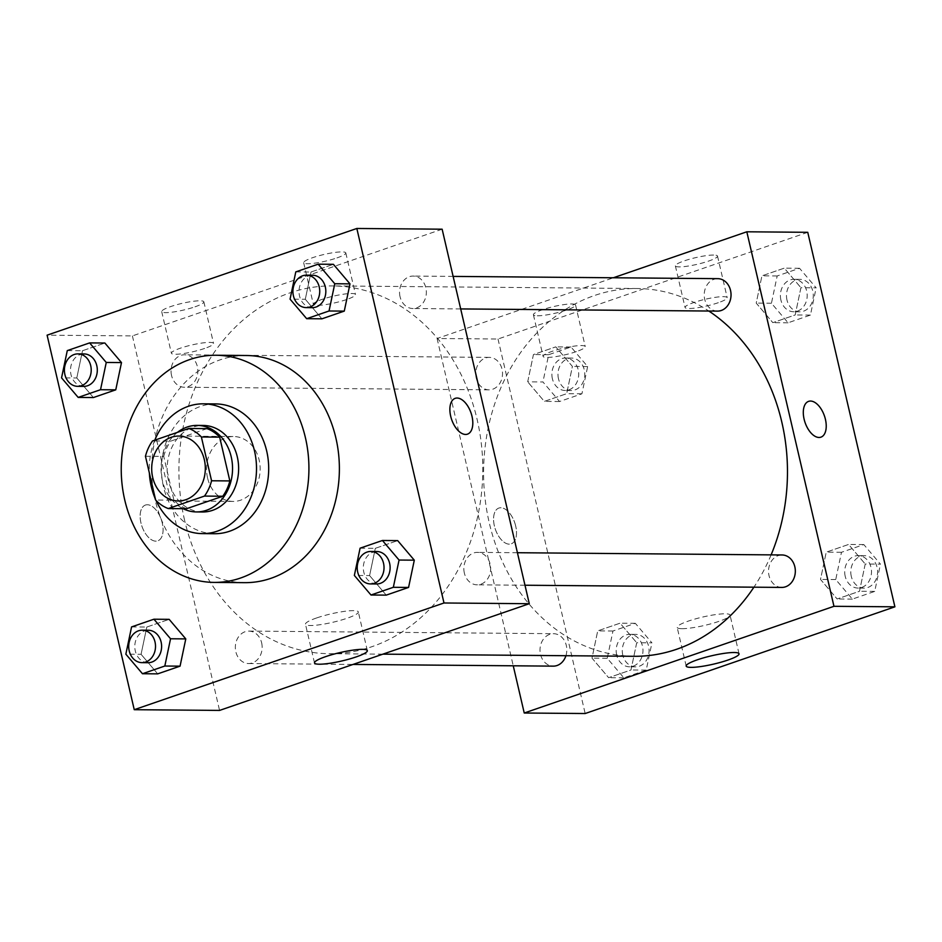 <?xml version="1.0" encoding="UTF-8"?>
<svg xmlns="http://www.w3.org/2000/svg" width="942" height="942" viewBox="0 0 942 942"><rect width="100%" height="100%" fill="white"/><g stroke="black" fill="none" stroke-linecap="round" stroke-linejoin="round"><path stroke-width="0.71" stroke-dasharray="4.71 3.53" d="M207.546 477.865A32.452 26.812 90.5 0 1 233.628 436.523A32.452 26.812 90.5 0 1 260.169 469.21A32.452 26.812 90.5 0 1 233.074 501.427A32.452 26.812 90.5 0 1 207.546 477.865M207.04 428.622L170.82 441.091L152.533 440.938M145.457 456.246L163.731 456.399L173.929 500.202L155.642 500.037M163.731 456.399A41.884 34.607 90.5 0 1 170.82 441.091M186.551 508.715A41.884 34.607 90.5 0 1 173.929 500.202M177.449 432.354A43.273 35.749 -89.5 0 0 161.188 472.66A43.273 35.749 -89.5 0 0 183.089 508.692M202.518 511.989A43.273 35.749 90.5 0 1 168.477 480.573A43.273 35.749 90.5 0 1 193.204 427.103A43.273 35.749 90.5 0 1 203.26 425.454M154.806 440.161A64.904 53.623 -89.5 0 0 149.366 473.072M155.442 499.154A64.904 53.623 -89.5 0 0 156.007 500.414M215.624 403.918A64.904 53.623 -89.5 0 0 200.552 406.402A64.904 53.623 -89.5 0 0 161.918 477.57A64.904 53.623 -89.5 0 0 214.517 533.725M244.579 582.662A113.582 93.847 90.5 0 1 155.206 500.202A113.582 93.847 90.5 0 1 220.122 359.844A113.582 93.847 90.5 0 1 246.51 355.511M67.282 350.601L82.507 350.73L104.868 343.029L82.507 350.73L76.785 377.989L93.411 397.548L76.785 377.989L61.548 377.86M295.788 271.885L311.025 272.014L333.374 264.313L311.025 272.014L305.29 299.273L321.917 318.82L305.29 299.273L290.065 299.144M360.091 548.185L375.328 548.315L397.677 540.614L375.328 548.315L369.594 575.574L386.22 595.132L369.594 575.574L354.357 575.444M131.574 626.913L146.811 627.042L169.16 619.341L146.811 627.042L141.076 654.301L157.703 673.86L141.076 654.301L125.851 654.172M455.174 398.348L455.174 398.348A18.934 10.232 71 0 0 451.124 417.883A18.934 10.232 71 0 0 465.572 434.462A18.934 10.232 71 0 0 467.503 434.144L467.503 434.144M316.618 617.952A27.13 4.286 166.9 0 0 305.479 624.228A27.13 4.286 166.9 0 0 332.879 622.262A27.13 4.286 166.9 0 0 358.325 611.935A27.13 4.286 166.9 0 0 343.618 611.476A27.13 4.286 166.9 0 0 316.618 617.952M147.376 504.747A18.934 10.232 71 0 0 145.445 505.053A18.934 10.232 71 0 0 141.936 526.284A18.934 10.232 71 0 0 157.773 540.849A18.934 10.232 71 0 0 161.824 521.326A18.934 10.232 71 0 0 147.376 504.747A18.934 10.232 -109 0 1 161.836 521.326A18.934 10.232 -109 0 1 157.785 540.849A18.934 10.232 -109 0 1 141.936 526.284A18.934 10.232 -109 0 1 145.457 505.053A18.934 10.232 -109 0 1 147.376 504.747M442.139 229.2L132.41 335.905L47.1 335.175M132.41 335.905L219.557 710.421M336.93 257.92A21.631 3.427 166.9 0 0 345.808 252.915A21.631 3.427 166.9 0 0 323.966 254.481A21.631 3.427 166.9 0 0 303.665 262.712A21.631 3.427 166.9 0 0 315.405 263.077A21.631 3.427 166.9 0 0 336.93 257.92M194.97 306.821A21.631 3.427 166.9 0 0 203.849 301.817A21.631 3.427 166.9 0 0 182.006 303.383A21.631 3.427 166.9 0 0 161.706 311.625A21.631 3.427 166.9 0 0 173.446 311.979A21.631 3.427 166.9 0 0 194.97 306.821M346.609 299.532A21.631 3.427 -13.1 0 1 325.084 304.69A21.631 3.427 -13.1 0 1 313.356 304.325A21.631 3.427 -13.1 0 1 333.645 296.094A21.631 3.427 -13.1 0 1 355.499 294.528A21.631 3.427 -13.1 0 1 346.609 299.532M204.65 348.434A21.631 3.427 -13.1 0 1 183.125 353.591A21.631 3.427 -13.1 0 1 171.397 353.238A21.631 3.427 -13.1 0 1 191.685 344.996A21.631 3.427 -13.1 0 1 213.54 343.43A21.631 3.427 -13.1 0 1 204.65 348.434M261.652 642.88A16.226 13.412 90.5 0 1 248.606 663.545A16.226 13.412 90.5 0 1 235.335 647.213A16.226 13.412 90.5 0 1 248.876 631.093A16.226 13.412 90.5 0 1 261.652 642.88M400.056 296.742A16.226 13.412 90.5 0 1 413.091 276.065A16.226 13.412 90.5 0 1 426.361 292.409A16.226 13.412 90.5 0 1 412.82 308.517A16.226 13.412 90.5 0 1 400.056 296.742M171.538 375.458A16.226 13.412 90.5 0 1 184.585 354.793A16.226 13.412 90.5 0 1 197.855 371.124A16.226 13.412 90.5 0 1 184.302 387.244A16.226 13.412 90.5 0 1 171.538 375.458M464.347 573.042A16.226 13.412 90.5 0 1 477.394 552.377A16.226 13.412 90.5 0 1 490.664 568.721A16.226 13.412 90.5 0 1 477.123 584.829A16.226 13.412 90.5 0 1 464.347 573.042M184.585 520.196A183.89 151.945 90.5 0 1 332.42 285.921A183.89 151.945 90.5 0 1 482.787 471.106A183.89 151.945 90.5 0 1 329.288 653.701A183.89 151.945 90.5 0 1 184.585 520.196M633.954 656.291A183.89 151.945 90.5 0 1 489.263 522.786A183.89 151.945 90.5 0 1 637.086 288.511A183.89 151.945 90.5 0 1 708.831 311.037M771.109 554.873A183.89 151.945 90.5 0 1 753.918 587.184M565.93 655.703A16.226 13.412 -89.5 0 0 566.319 645.47A16.226 13.412 -89.5 0 0 553.555 633.695A16.226 13.412 -89.5 0 0 540.013 649.803A16.226 13.412 -89.5 0 0 553.284 666.135M717.498 311.107A16.226 13.412 90.5 0 1 704.722 299.332A16.226 13.412 90.5 0 1 717.769 278.655M476.216 378.048A16.226 13.412 90.5 0 1 489.251 357.383A16.226 13.412 90.5 0 1 502.522 373.715A16.226 13.412 90.5 0 1 488.98 389.835A16.226 13.412 90.5 0 1 476.216 378.048M781.789 587.419A16.226 13.412 90.5 0 1 769.025 575.633A16.226 13.412 90.5 0 1 782.072 554.968M807.753 232.309L498.012 339.014L437.088 338.496L613.348 277.772M437.088 338.496L513.249 665.794M713.647 255.046A21.631 3.427 166.9 0 0 689.674 259.18A21.631 3.427 166.9 0 0 675.367 265.88A21.631 3.427 166.9 0 0 687.107 266.233A21.631 3.427 166.9 0 0 708.631 261.075A21.631 3.427 166.9 0 0 717.51 256.071A21.631 3.427 166.9 0 0 713.647 255.046M537.27 315.805A21.631 3.427 166.9 0 0 566.672 309.989A21.631 3.427 166.9 0 0 575.55 304.973A21.631 3.427 166.9 0 0 553.708 306.55A21.631 3.427 166.9 0 0 533.408 314.781A21.631 3.427 166.9 0 0 537.27 315.805M636.71 642.727L630.975 669.986L608.626 677.687L592 658.128L597.723 630.881L620.083 623.18L636.71 642.727L620.083 623.18L597.723 630.881L592 658.128L608.626 677.687L630.975 669.986L636.71 642.727L651.935 642.856L635.32 623.31L612.959 631.01L607.237 658.258L623.851 677.816L646.212 670.115L651.935 642.856M865.215 564.011L859.493 591.27L837.132 598.971L820.506 579.412L826.24 552.153L848.589 544.452L865.215 564.011L848.589 544.452L826.24 552.153L820.506 579.412L837.132 598.971L859.493 591.27L865.215 564.011L880.452 564.14L863.826 544.582L841.477 552.283L835.742 579.542L852.369 599.1L874.718 591.399L880.452 564.14M800.924 287.699L795.189 314.958L772.84 322.659L756.214 303.1L761.937 275.841L784.297 268.14L800.924 287.699L784.297 268.14L761.937 275.841L756.214 303.1L772.84 322.659L795.189 314.958L800.924 287.699L816.149 287.828L799.534 268.27L777.174 275.971L771.451 303.23L788.065 322.788L810.426 315.087L816.149 287.828M498.012 339.014L585.17 713.53M527.697 381.828L533.431 354.569L555.78 346.868L572.406 366.426L566.672 393.685L544.323 401.386L527.697 381.828L544.323 401.386L566.672 393.685L572.406 366.426L555.78 346.868L533.431 354.569L527.697 381.828L542.933 381.957L559.56 401.516L581.909 393.815L587.643 366.556L571.017 346.997L548.668 354.698L542.933 381.957M718.31 302.688A21.631 3.427 -13.1 0 1 696.786 307.846A21.631 3.427 -13.1 0 1 685.058 307.492A21.631 3.427 -13.1 0 1 705.346 299.25A21.631 3.427 -13.1 0 1 727.2 297.684A21.631 3.427 -13.1 0 1 718.31 302.688M576.351 351.602A21.631 3.427 -13.1 0 1 554.826 356.759A21.631 3.427 -13.1 0 1 543.098 356.394A21.631 3.427 -13.1 0 1 563.387 348.163A21.631 3.427 -13.1 0 1 585.241 346.585A21.631 3.427 -13.1 0 1 576.351 351.602M515.698 526.048A18.934 10.232 71 0 0 498.871 508.056A18.934 10.232 71 0 0 495.351 529.286A18.934 10.232 71 0 0 511.2 543.852A18.934 10.232 71 0 0 515.698 526.048A18.934 10.232 -109 0 1 511.2 543.852A18.934 10.232 -109 0 1 495.362 529.286A18.934 10.232 -109 0 1 498.871 508.056A18.934 10.232 -109 0 1 515.698 526.048M682.032 628.679A27.13 4.286 166.9 0 0 712.093 623.486A27.13 4.286 166.9 0 0 730.038 615.091A27.13 4.286 166.9 0 0 702.638 617.057A27.13 4.286 166.9 0 0 677.18 627.396A27.13 4.286 166.9 0 0 682.032 628.679M808.601 401.363L808.589 401.363A18.934 10.232 71 0 0 804.091 419.166A18.934 10.232 71 0 0 820.918 437.159A18.934 10.232 71 0 0 820.929 437.159L820.918 437.159M616.68 655.008A16.226 13.412 90.5 0 1 629.727 634.343A16.226 13.412 90.5 0 1 642.986 650.675A16.226 13.412 90.5 0 1 629.444 666.783A16.226 13.412 90.5 0 1 616.68 655.008M635.32 623.31L620.083 623.18M612.959 631.01L597.723 630.881M607.237 658.258L592 658.128M623.851 677.816L608.626 677.687M646.212 670.115L630.975 669.986M622.768 655.055A16.226 13.412 90.5 0 1 635.815 634.39A16.226 13.412 90.5 0 1 649.085 650.734A16.226 13.412 90.5 0 1 635.544 666.842A16.226 13.412 90.5 0 1 622.768 655.055M845.198 576.28A16.226 13.412 90.5 0 1 858.233 555.615A16.226 13.412 90.5 0 1 871.503 571.959A16.226 13.412 90.5 0 1 857.962 588.067A16.226 13.412 90.5 0 1 845.198 576.28M863.826 544.582L848.589 544.452M841.477 552.283L826.24 552.153M835.742 579.542L820.506 579.412M852.369 599.1L837.132 598.971M874.718 591.399L859.493 591.27M851.285 576.339A16.226 13.412 90.5 0 1 864.332 555.662A16.226 13.412 90.5 0 1 877.603 572.006A16.226 13.412 90.5 0 1 864.049 588.114A16.226 13.412 90.5 0 1 851.285 576.339M552.377 378.696A16.226 13.412 90.5 0 1 565.424 358.031A16.226 13.412 90.5 0 1 578.694 374.363A16.226 13.412 90.5 0 1 565.153 390.483A16.226 13.412 90.5 0 1 552.377 378.696M587.643 366.556L572.406 366.426M571.017 346.997L555.78 346.868M548.668 354.698L533.431 354.569M559.56 401.516L544.323 401.386M581.909 393.815L566.672 393.685M558.476 378.755A16.226 13.412 90.5 0 1 571.523 358.078A16.226 13.412 90.5 0 1 584.782 374.421A16.226 13.412 90.5 0 1 571.241 390.53A16.226 13.412 90.5 0 1 558.476 378.755M780.894 299.98A16.226 13.412 90.5 0 1 793.941 279.303A16.226 13.412 90.5 0 1 807.2 295.647A16.226 13.412 90.5 0 1 793.659 311.755A16.226 13.412 90.5 0 1 780.894 299.98M799.534 268.27L784.297 268.14M777.174 275.971L761.937 275.841M771.451 303.23L756.214 303.1M788.065 322.788L772.84 322.659M810.426 315.087L795.189 314.958M786.982 300.027A16.226 13.412 90.5 0 1 800.029 279.362A16.226 13.412 90.5 0 1 813.299 295.694A16.226 13.412 90.5 0 1 799.758 311.814A16.226 13.412 90.5 0 1 786.982 300.027M148.059 662.697A16.226 13.412 90.5 0 1 135.295 650.91A16.226 13.412 90.5 0 1 148.341 630.245M146.811 627.042L141.076 654.301M376.576 583.969A16.226 13.412 90.5 0 1 363.812 572.194A16.226 13.412 90.5 0 1 376.847 551.517M375.328 548.315L369.594 575.574M83.767 386.385A16.226 13.412 90.5 0 1 70.991 374.61A16.226 13.412 90.5 0 1 84.038 353.933M82.507 350.73L76.785 377.989M312.273 307.657A16.226 13.412 90.5 0 1 299.509 295.882A16.226 13.412 90.5 0 1 312.556 275.217M311.025 272.014L305.29 299.273M178.238 500.967L233.074 501.427M178.792 436.064L233.628 436.523M367.333 650.628L358.325 611.935M314.487 662.933L305.479 624.228M303.665 262.712L313.356 304.325M345.808 252.915L355.499 294.528M161.706 311.625L171.397 353.238M203.849 301.817L213.54 343.43M637.086 288.511L332.42 285.921M382.888 654.148L329.288 653.701M248.606 663.545L353.026 664.44M248.876 631.093L553.555 633.695M453.126 276.406L413.091 276.065M460.697 308.929L412.82 308.517M489.251 357.383L184.585 354.793M488.98 389.835L184.302 387.244M517.429 552.718L477.394 552.377M524.988 585.229L477.123 584.829M675.367 265.88L685.058 307.492M717.51 256.071L727.2 297.684M533.408 314.781L543.098 356.394M575.55 304.973L585.241 346.585M739.034 653.795L730.038 615.091M686.188 666.088L677.18 627.396M635.815 634.39L629.727 634.343M635.544 666.842L629.444 666.783M864.332 555.662L858.233 555.615M864.049 588.114L857.962 588.067M571.523 358.078L565.424 358.031M571.241 390.53L565.153 390.483M800.029 279.362L793.941 279.303M799.758 311.814L793.659 311.755"/><path stroke-width="1.41" d="M152.698 477.406A32.452 26.812 90.5 0 1 178.792 436.064A32.452 26.812 90.5 0 1 205.321 468.739A32.452 26.812 90.5 0 1 178.238 500.967A32.452 26.812 90.5 0 1 152.698 477.406M168.277 508.562L204.485 496.081A41.884 34.607 90.5 0 0 211.573 480.773L201.376 436.982A41.884 34.607 90.5 0 0 188.753 428.469L152.533 440.938A41.884 34.607 90.5 0 0 145.457 456.246L155.642 500.037A41.884 34.607 90.5 0 0 168.277 508.562L186.551 508.715L222.771 496.246L204.485 496.081M222.771 496.246A41.884 34.607 90.5 0 0 229.848 480.926L219.663 437.135A41.884 34.607 90.5 0 0 207.04 428.622L188.753 428.469M183.089 508.692A43.273 35.749 -89.5 0 0 196.431 511.93A43.273 35.749 -89.5 0 0 232.544 468.975A43.273 35.749 -89.5 0 0 197.161 425.395A43.273 35.749 -89.5 0 0 187.105 427.056A43.273 35.749 -89.5 0 0 177.449 432.354M197.161 425.395L203.26 425.454A43.273 35.749 90.5 0 1 238.632 469.022A43.273 35.749 90.5 0 1 202.518 511.989L196.431 511.93M219.663 437.135L201.376 436.982M229.848 480.926L211.573 480.773M156.007 500.414A64.904 53.623 -89.5 0 0 202.33 533.619A64.904 53.623 -89.5 0 0 256.507 469.175A64.904 53.623 -89.5 0 0 203.437 403.824A64.904 53.623 -89.5 0 0 188.365 406.296A64.904 53.623 -89.5 0 0 154.806 440.161M149.366 473.072A64.904 53.623 -89.5 0 0 155.442 499.154M202.33 533.619L214.517 533.725A64.904 53.623 -89.5 0 0 268.694 469.281A64.904 53.623 -89.5 0 0 215.624 403.918L203.437 403.824M189.66 359.585A113.582 93.847 -89.5 0 0 122.048 484.141A113.582 93.847 -89.5 0 0 214.105 582.403A113.582 93.847 -89.5 0 0 308.917 469.622A113.582 93.847 -89.5 0 0 216.036 355.252A113.582 93.847 -89.5 0 0 189.66 359.585M216.036 355.252L246.51 355.511A113.582 93.847 90.5 0 1 339.379 469.881A113.582 93.847 90.5 0 1 244.579 582.662L214.105 582.403M356.83 228.47L47.1 335.175L134.247 709.691L443.988 602.986L356.83 228.47L442.139 229.2L529.286 603.716L443.988 602.986M78.174 397.418L93.411 397.548L115.76 389.847L121.494 362.588L104.868 343.029L89.631 342.9L67.282 350.601L61.548 377.86L78.174 397.418L100.523 389.717L106.258 362.458L89.631 342.9M306.68 318.69L321.917 318.82L344.277 311.119L350 283.872L333.374 264.313L318.149 264.184L295.788 271.885L290.065 299.144L306.68 318.69L329.041 310.99L334.763 283.742L318.149 264.184M370.983 595.003L386.22 595.132L408.569 587.431L414.303 560.172L397.677 540.614L382.44 540.484L360.091 548.185L354.357 575.444L370.983 595.003L393.332 587.302L399.067 560.043L382.44 540.484M142.466 673.73L157.703 673.86L180.063 666.159L185.786 638.9L169.16 619.341L153.935 619.212L131.574 626.913L125.851 654.172L142.466 673.73L164.826 666.029L170.549 638.77L153.935 619.212M465.583 434.45A18.934 10.232 -109 0 1 451.124 417.883A18.934 10.232 -109 0 1 455.174 398.348A18.934 10.232 -109 0 1 471.024 412.914A18.934 10.232 -109 0 1 467.503 434.144A18.934 10.232 -109 0 1 465.583 434.45M467.503 434.144A18.934 10.232 71 0 0 471.012 412.914A18.934 10.232 71 0 0 455.174 398.348M325.626 656.645A27.13 4.286 -13.1 0 1 352.626 650.18A27.13 4.286 -13.1 0 1 367.333 650.628A27.13 4.286 -13.1 0 1 341.887 660.954A27.13 4.286 -13.1 0 1 314.487 662.933A27.13 4.286 -13.1 0 1 325.626 656.645M529.286 603.716L219.557 710.421L134.247 709.691M708.831 311.037A183.89 151.945 90.5 0 1 771.109 554.873M753.918 587.184A183.89 151.945 90.5 0 1 633.954 656.291L382.888 654.148M353.026 664.44L553.284 666.135A16.226 13.412 -89.5 0 0 565.93 655.703M453.126 276.406L717.769 278.655A16.226 13.412 90.5 0 1 731.039 294.999A16.226 13.412 90.5 0 1 717.498 311.107L460.697 308.929M517.429 552.718L782.072 554.968A16.226 13.412 90.5 0 1 795.331 571.311A16.226 13.412 90.5 0 1 781.789 587.419L524.988 585.229M613.348 277.772L746.818 231.791L807.753 232.309L894.9 606.825L833.964 606.307L746.818 231.791M513.249 665.794L524.235 713.012L833.964 606.307M524.235 713.012L585.17 713.53L894.9 606.825M691.039 667.372A27.13 4.286 -13.1 0 1 686.188 666.088A27.13 4.286 -13.1 0 1 711.646 655.762A27.13 4.286 -13.1 0 1 739.034 653.795A27.13 4.286 -13.1 0 1 721.089 662.191A27.13 4.286 -13.1 0 1 691.039 667.372M804.103 419.166A18.934 10.232 -109 0 1 808.601 401.363A18.934 10.232 -109 0 1 824.438 415.917A18.934 10.232 -109 0 1 820.929 437.159A18.934 10.232 -109 0 1 804.103 419.166M820.929 437.159A18.934 10.232 71 0 0 824.438 415.928A18.934 10.232 71 0 0 808.589 401.363M142.242 630.186L148.341 630.245A16.226 13.412 90.5 0 1 161.612 646.577A16.226 13.412 90.5 0 1 148.059 662.697L141.971 662.638A16.226 13.412 90.5 0 1 129.207 650.863A16.226 13.412 90.5 0 1 142.242 630.186A16.226 13.412 90.5 0 1 155.512 646.53A16.226 13.412 90.5 0 1 141.971 662.638M157.703 673.86L180.063 666.159L185.786 638.9L170.549 638.77M185.786 638.9L169.16 619.341M180.063 666.159L164.826 666.029M370.759 551.47L376.847 551.517A16.226 13.412 90.5 0 1 390.118 567.861A16.226 13.412 90.5 0 1 376.576 583.969L370.477 583.922A16.226 13.412 90.5 0 1 357.713 572.135A16.226 13.412 90.5 0 1 370.759 551.47A16.226 13.412 90.5 0 1 384.03 567.802A16.226 13.412 90.5 0 1 370.477 583.922M386.22 595.132L408.569 587.431L414.303 560.172L399.067 560.043M414.303 560.172L397.677 540.614M408.569 587.431L393.332 587.302M77.951 353.886L84.038 353.933A16.226 13.412 90.5 0 1 97.309 370.277A16.226 13.412 90.5 0 1 83.767 386.385L77.668 386.338A16.226 13.412 90.5 0 1 64.904 374.551A16.226 13.412 90.5 0 1 77.951 353.886A16.226 13.412 90.5 0 1 91.209 370.218A16.226 13.412 90.5 0 1 77.668 386.338M93.411 397.548L115.76 389.847L121.494 362.588L106.258 362.458M121.494 362.588L104.868 343.029M115.76 389.847L100.523 389.717M306.456 275.158L312.556 275.217A16.226 13.412 90.5 0 1 325.826 291.549A16.226 13.412 90.5 0 1 312.273 307.657L306.185 307.61A16.226 13.412 90.5 0 1 293.421 295.835A16.226 13.412 90.5 0 1 306.456 275.158A16.226 13.412 90.5 0 1 319.727 291.502A16.226 13.412 90.5 0 1 306.185 307.61M321.917 318.82L344.277 311.119L350 283.872L334.763 283.742M350 283.872L333.374 264.313M344.277 311.119L329.041 310.99"/></g></svg>
